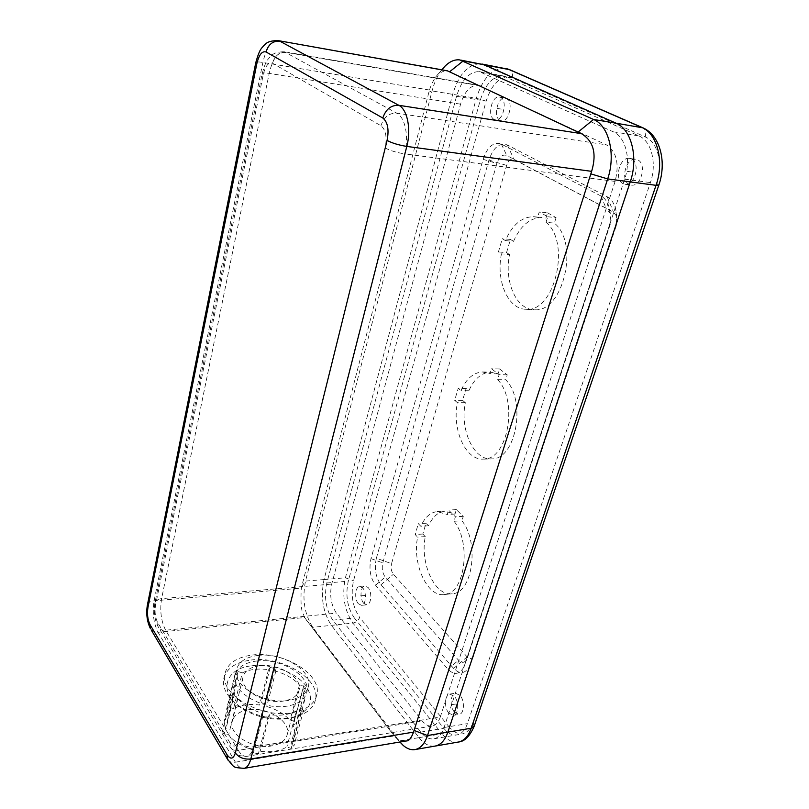 <?xml version="1.0" encoding="UTF-8"?>
<svg xmlns="http://www.w3.org/2000/svg" width="809" height="809" viewBox="0 0 809 809"><rect width="100%" height="100%" fill="white"/><g stroke="black" fill="none" stroke-linecap="round" stroke-linejoin="round"><path stroke-width="0.61" stroke-dasharray="4.04 3.03" d="M434.413 746.191C429.013 746.596 423.896 743.744 419.042 737.646L331.397 625.367C322.933 612.362 320.475 597.093 324.025 579.568L452.666 94.36C458.895 74.034 468.269 63.85 480.799 63.81L616.003 123.19C631.495 129.319 638.625 157.886 630.241 181.883M332.812 620.169C325.926 609.642 323.924 597.254 326.816 583.006L456.539 96.271C461.605 79.869 469.169 71.657 479.241 71.627L613.242 131.806C625.711 136.883 631.374 159.848 624.669 179.173L444.09 727.493C441.825 734.026 438.458 737.798 433.978 738.809C429.407 739.537 425.018 737.302 420.822 732.094L332.812 620.169L354.332 617.934C347.324 607.549 345.291 595.293 348.244 581.186L480.273 100.185C485.42 84.005 493.096 75.925 503.309 75.945L638.877 135.892C651.478 140.938 657.181 163.58 650.406 182.591L467.42 723.64C465.124 730.102 461.706 733.844 457.156 734.855C452.504 735.603 448.055 733.419 443.797 728.292L354.332 617.934M363.656 603.201C359.509 598.67 360.47 586.07 364.99 585.949L368.095 587.506C372.282 591.945 371.351 604.687 366.831 604.808L363.656 603.201M454.486 712.183C449.612 706.793 450.32 693.717 455.518 693.222L460.048 695.386C464.973 700.675 464.315 713.912 459.128 714.428L454.486 712.183M629.392 184.513C620.078 180.64 625.731 157.624 635.672 159.292L637.573 159.818C647.038 163.499 641.365 186.778 631.505 185.109L629.392 184.513M376.367 558.23L488.939 160.091C493.298 147.471 499.416 142.424 507.304 144.953L607.154 196.729C610.613 198.589 613.212 201.886 614.941 206.639C617.227 213.596 617.156 220.968 614.729 228.745L469.382 666.616C464.973 673.927 459.724 674.534 453.647 668.436L380.938 584.755C375.669 577.414 374.142 568.575 376.367 558.23L391.536 563.661L506.646 165.42C508.436 160.384 510.904 158.402 514.069 159.464L613.535 212.231L616.62 216.175L616.539 224.882L473.457 656.089C471.708 659.011 469.594 659.274 467.137 656.888L393.386 574.269C391.243 571.356 390.626 567.817 391.536 563.661M500.154 120.42C492.833 117.436 497.535 96.433 505.231 97.99L506.394 98.334C513.826 101.165 509.094 122.381 501.449 120.804L500.154 120.42M494.269 119.499C486.978 116.526 491.66 95.452 499.325 96.999L500.488 97.343C507.89 100.174 503.178 121.461 495.553 119.884L494.269 119.499M358.326 603.716C354.2 599.166 355.151 586.535 359.651 586.424L362.745 587.981C366.922 592.431 365.992 605.213 361.492 605.324L358.326 603.716M448.803 713.083C443.949 707.673 444.657 694.557 449.834 694.061L454.355 696.236C459.249 701.545 458.602 714.832 453.424 715.338L448.803 713.083M623.142 183.694C613.849 179.82 619.492 156.713 629.402 158.382L631.303 158.908C640.738 162.599 635.085 185.959 625.246 184.3L623.142 183.694M464.72 664.765L608.51 228.108C610.977 220.149 611.007 212.656 608.611 205.607C606.881 200.996 604.323 197.79 600.956 195.98L501.398 144.103C493.53 141.585 487.433 146.651 483.094 159.312L370.987 558.625C368.773 569 370.289 577.869 375.538 585.231L447.974 669.205C453.98 675.293 459.178 674.726 463.577 667.526L466.854 659.224C464.518 663.067 461.737 663.39 458.501 660.195L385.256 577.05C382.414 573.146 381.595 568.414 382.799 562.862L496.888 163.458C499.254 156.724 502.531 154.064 506.727 155.459L606.012 208.115L610.057 213.232C611.321 216.943 611.311 220.897 610.006 225.084L467.45 657.757M546.035 222.263C571.427 242.609 554.478 312.82 526.022 309.25C508.052 309.442 495.816 280.794 501.438 253.884L498.415 251.943L502.318 238.695L505.372 240.597C512.37 224.73 521.835 216.761 533.768 216.701L537.591 217.378L539.249 211.907L547.733 216.751L546.035 222.263L554.367 223.122C579.861 243.398 562.842 313.275 534.264 309.695C516.223 309.887 503.926 281.35 509.579 254.562L501.438 253.884M497.606 379.633C518.64 400.94 507.708 460.149 483.58 459.097C465.711 460.817 451.776 429.508 457.419 402.629L454.678 400.324L458.207 388.371L460.968 390.656C466.206 378.784 473.376 372.565 482.457 371.978L490.001 373.697L491.498 368.783L499.123 374.688L497.606 379.633L505.716 379.765C526.841 400.981 515.859 459.937 491.609 458.885C473.659 460.604 459.664 429.427 465.337 402.66L462.586 400.364L466.126 388.462L468.896 390.737C474.175 378.925 481.365 372.727 490.497 372.14L498.071 373.859L499.578 368.965L507.243 374.84L505.716 379.765M454.021 521.239C471.728 542.96 464.75 594.018 444.424 594.524C427.223 597.487 412.034 563.64 417.616 537.115L415.128 534.527L418.324 523.686L420.832 526.265C424.816 517.315 430.236 512.441 437.103 511.612L447.144 514.484L448.499 510.044L455.396 516.779L454.021 521.239L461.909 520.784C479.686 542.404 472.678 593.25 452.251 593.766C434.959 596.739 419.699 563.034 425.312 536.62L422.814 534.031L426.019 523.241L428.548 525.799C432.552 516.89 438.003 512.026 444.899 511.197L454.992 514.059L456.357 509.64L463.294 516.334L461.909 520.784M509.579 254.562L506.535 252.63L498.415 251.943M506.535 252.63L510.469 239.444L502.318 238.695M510.469 239.444L513.533 241.345L505.372 240.597M513.533 241.345C520.561 225.549 530.067 217.631 542.05 217.581L537.591 217.378M545.883 218.258L547.562 212.818L539.249 211.907M547.562 212.818L556.076 217.641L547.733 216.751M556.076 217.641L554.367 223.122M465.337 402.66L457.419 402.629M462.586 400.364L454.678 400.324M466.126 388.462L458.207 388.371M468.896 390.737L460.968 390.656M498.071 373.859L490.001 373.697M499.578 368.965L491.498 368.783M507.243 374.84L499.123 374.688M425.312 536.62L417.616 537.115M422.814 534.031L415.128 534.527M426.019 523.241L418.324 523.686M428.548 525.799L420.832 526.265M454.992 514.059L447.144 514.484M456.357 509.64L448.499 510.044M463.294 516.334L455.396 516.779M392.375 733.571L304.589 617.53L392.375 733.571L399.919 742.015M278.397 40.642L277.892 40.551C271.217 40.915 266.212 48.206 262.885 62.435L154.084 600.824C152.254 612.817 153.568 623.304 158.038 632.294L304.589 617.53L303.911 616.094C304.154 613.444 299.795 615.184 301.302 588.123L429.458 90.021C431.844 82.811 434.908 77.31 438.68 73.518L445.708 70.302M441.967 69.635C437.578 75.409 434.281 82.508 432.067 90.932L305.509 581.084C302.02 598.761 304.437 614.173 312.759 627.319L399.11 740.983L419.052 737.626L331.397 625.337C322.943 612.342 320.485 597.072 324.035 579.547L452.666 94.329C458.895 74.003 468.28 63.82 480.809 63.78M405.683 741.034C399.1 739.841 395.682 738.455 395.429 736.878L394.408 735.897L235.429 762.189C238.22 766.76 241.122 768.813 244.146 768.338M434.868 746.11C429.326 746.737 424.058 743.906 419.052 737.626M440.258 717.098L615.103 181.418C619.522 163.812 616.61 151.607 606.356 144.821L478.099 85.167C470.332 85.198 464.487 91.528 460.564 104.169L331.71 584.078C329.435 595.252 331.002 604.93 336.423 613.131L422.207 720.91C425.433 724.854 428.79 726.553 432.289 726.007C435.829 725.228 438.478 722.265 440.258 717.098L253.682 746.879C252.186 752.461 249.92 755.616 246.907 756.324C243.924 756.789 241.052 754.797 238.301 750.347L422.207 720.91M257.636 655.482C281.269 652.074 311.738 669.721 308.573 685.648C307.036 693.485 300.281 698.41 288.317 700.442C264.543 704.508 233.265 686.356 236.289 670.843C237.886 662.379 244.996 657.252 257.636 655.482M256.251 661.064C279.853 657.606 310.231 675.282 307.046 691.28C305.499 699.158 298.754 704.123 286.801 706.176C263.067 710.302 231.88 692.13 234.923 676.536C236.521 668.032 243.64 662.874 256.251 661.064M252.175 655.047C282.371 650.719 321.153 673.27 317.047 693.859C315.065 703.83 306.49 710.16 291.311 712.84C260.892 718.25 220.796 694.891 224.669 674.979C226.732 663.956 235.904 657.312 252.175 655.047M259.456 665.787C249.637 667.223 244.106 671.248 242.862 677.841C240.465 690.067 264.786 704.234 283.342 701.069C292.747 699.482 298.056 695.578 299.269 689.369C301.747 676.9 277.922 663.026 259.456 665.787M250.962 660.043C281.107 655.644 319.798 678.225 315.662 698.895C313.993 707.845 306.783 713.953 294.021 717.229L289.935 717.998C271.854 720.061 255.027 716.127 239.464 706.196C228.098 698.005 222.758 689.308 223.456 680.096C225.529 669.033 234.701 662.349 250.962 660.043M251.791 665.807C271.076 663.431 295.255 672.127 305.559 685.274C315.47 700.564 310.595 711.465 290.916 717.998L287.195 718.695C270.782 720.576 255.523 717.007 241.406 707.996C217.5 692.261 224.993 668.153 251.791 665.807M242.245 672.926C249.435 669.336 258.192 668.254 268.497 669.67L270.176 667.506L274.848 668.497L275.798 671.207C285.901 674.099 293.788 678.69 299.461 684.99L303.83 685.597L305.519 687.974L302.687 689.561L304.781 699.684L300.806 707.46L303.618 710.15L300.918 712.274L296.579 710.747C289.511 714.741 280.521 716.056 269.599 714.671L267.83 717.118L262.864 716.086L261.894 713.063C251.184 709.958 243.054 705.064 237.502 698.4L232.931 697.773L231.364 695.285L234.479 693.637L232.881 685.041L237.816 675.96L235.197 673.401L238.048 671.46L242.245 672.926L233.568 708.664C240.718 704.892 249.384 703.678 259.568 705.023L261.246 702.778L265.858 703.739L266.768 706.53C276.729 709.382 284.475 714.013 290.016 720.425L294.334 721.001L295.973 723.428L293.151 725.097L295.113 735.472L291.098 743.501L293.849 746.242L291.149 748.446L286.882 746.929C279.853 751.116 270.954 752.562 260.174 751.258L258.395 753.796L253.5 752.795L252.57 749.7C242.033 746.626 234.044 741.691 228.623 734.906L224.113 734.319L222.586 731.781L225.691 730.052L224.194 721.234L229.159 711.839L226.601 709.24L229.443 707.208L233.568 708.664M268.497 669.67L259.568 705.023M299.461 684.99L290.016 720.425M275.798 671.207L266.768 706.53M300.806 707.46L291.098 743.501M302.687 689.561L293.151 725.097M269.599 714.671L260.174 751.258M296.579 710.747L286.882 746.929M237.502 698.4L228.623 734.906M261.894 713.063L252.57 749.7M237.816 675.96L229.159 711.839M234.479 693.637L225.691 730.052M238.048 671.46L229.443 707.208M235.197 673.401L226.601 709.24M248.515 709.766C238.817 711.384 233.316 715.621 232.001 722.467C229.493 735.148 253.268 749.468 271.602 745.928C280.895 744.159 286.184 740.053 287.468 733.611C290.087 720.667 266.778 706.641 248.515 709.766M231.364 695.285L222.586 731.781M232.931 697.773L224.113 734.319M262.864 716.086L253.5 752.795M267.83 717.118L258.395 753.796M300.918 712.274L291.149 748.446M303.618 710.15L293.849 746.242M305.519 687.974L295.973 723.428M303.83 685.597L294.334 721.001M274.848 668.497L265.858 703.739M270.176 667.506L261.246 702.778M497.363 108.457L503.269 109.417M360.531 595.869L365.87 595.373M451.574 704.69L457.257 703.81M627.197 171.356L633.467 172.216M272.633 677.457L269.033 691.574M419.042 737.646L441.987 733.783L352.886 623.082C344.28 610.239 341.782 595.141 345.403 577.788L476.339 98.273C482.67 78.23 492.185 68.219 504.897 68.249L505.969 68.452M306.085 619.825L312.759 627.319L352.886 623.082C356.193 622.434 358.448 620.533 359.641 617.388C352.603 607.033 350.57 594.807 353.533 580.741L486.118 101.145C492.236 82.892 500.923 75.136 512.188 77.866L645.178 136.893C657.798 141.929 663.511 164.49 656.726 183.431L473.164 722.69C467.187 735.947 459.29 737.495 449.46 727.352C448.014 730.739 445.526 732.883 441.987 733.783C447.074 739.972 452.423 742.743 458.046 742.096M449.46 727.352L359.641 617.388M326.816 583.006L348.244 581.186M456.539 96.271L480.273 100.185M482.144 72.476L506.252 76.804M613.242 131.806L638.877 135.892M624.669 179.173L650.406 182.591M444.09 727.493L467.42 723.64M420.822 732.094L443.797 728.292M447.974 669.205L458.501 660.195M375.538 585.231L385.256 577.05M370.987 558.625L382.799 562.862M483.094 159.312L496.888 163.458M501.398 144.103L506.727 155.459M600.956 195.98L606.012 208.115M608.51 228.108L610.006 225.084M507.304 144.953L514.069 159.464M607.154 196.729L613.535 212.231M488.939 160.091L506.646 165.42M380.938 584.755L393.386 574.269M453.647 668.436L467.137 656.888M470.454 663.997L473.882 655.047M614.729 228.745L616.539 224.882M486.118 101.145L476.339 98.273L432.067 90.932L428.831 92.186M512.188 77.866C513.058 74.054 512.218 71.323 509.67 69.685L509.094 69.443M645.178 136.893C646.371 132.615 645.663 129.612 643.034 127.862L642.417 127.6M656.726 183.431L658.809 185.18M473.164 722.69L474.104 726.411M324.025 579.568L345.403 577.788L353.533 580.741M429.458 90.021L262.885 62.435C258.819 61.787 256.473 61.747 255.836 62.323M147.511 604.414C148.33 602.402 150.525 601.208 154.084 600.824L301.302 588.123M228.047 760.157C229.675 761.997 232.132 762.675 235.429 762.189L158.038 632.294L151.172 629.887M301.646 586.555L305.509 581.084L324.035 579.547M230.029 742.864L157.725 622.647C155.247 617.712 154.519 611.917 155.53 605.263L263.238 74.661C265.443 65.792 268.537 61.98 272.522 63.233L380.938 125.739C385.812 129.764 387.218 137.166 385.155 147.956L238.291 740.882C236.268 747.081 233.508 747.738 230.029 742.864L230.221 747.01C231.556 749.761 234.246 750.873 238.301 750.347L165.633 630.221C161.082 621.211 159.747 610.684 161.608 598.64L269.185 73.386C272.522 59.32 277.527 52.1 284.222 51.736L396.734 113.149C405.248 117.345 409.142 137.045 404.631 153.872L615.103 181.418M385.155 147.956C390.231 150.656 396.723 152.628 404.631 153.872L253.682 746.879C246.917 747.435 241.79 745.433 238.291 740.882M157.725 622.647L158.048 626.581C159.373 629.271 161.901 630.484 165.633 630.221L336.423 613.131M155.53 605.263L154.903 602.988C155.298 600.551 157.533 599.105 161.608 598.64L331.71 584.078M263.238 74.661L262.146 73.639C262.197 72.77 264.543 72.689 269.185 73.386L460.564 104.169M272.522 63.233C274.787 55.639 279.388 52.039 286.325 52.423L480.526 85.885M380.938 125.739C383.83 117.113 389.099 112.916 396.734 113.149L606.356 144.821M499.325 96.999L505.231 97.99M495.553 119.884L501.449 120.804M479.241 71.627L503.309 75.945M433.978 738.809L457.156 734.855M359.651 586.424L364.99 585.949M361.492 605.324L366.831 604.808M449.834 694.061L455.518 693.222M453.424 715.338L459.128 714.428M629.402 158.382L635.672 159.292M625.246 184.3L631.505 185.109M466.854 659.224L463.577 667.526M610.057 213.232L608.611 205.607M526.022 309.25L534.264 309.695M533.768 216.701L542.05 217.581M473.457 656.089L469.382 666.616M616.62 216.175L614.941 206.639M483.58 459.097L491.609 458.885M482.457 371.978L490.497 372.14M444.424 594.524L452.251 593.766M437.103 511.612L444.899 511.197M480.799 63.81L482.285 64.083M438.68 73.518L442.017 69.645M459.836 59.927L460.786 60.099M395.429 736.878L400.081 741.984M478.099 85.167L284.222 51.736C272.269 52.059 271.935 55.781 269.751 57.217C268.103 59.704 266.201 59.178 262.146 73.639L154.903 602.988C153.518 611.594 154.57 619.461 158.048 626.581L230.221 747.01C237.664 755.919 235.116 755.384 246.907 756.324L432.289 726.007M308.573 685.648L307.046 691.28M236.289 670.843L234.923 676.536M317.047 693.859L315.662 698.895M290.916 717.998L294.021 717.229M304.781 699.684L295.113 735.472M232.881 685.041L224.194 721.234M242.862 677.841L232.001 722.467M299.269 689.369L287.468 733.611M241.406 707.996L239.464 706.196M224.669 674.979L223.456 680.096"/><path stroke-width="1.21" d="M460.786 60.099L484.247 64.781L616.013 123.16C631.516 129.288 638.635 157.876 630.241 181.883L447.852 732.135C445.061 740.154 440.915 744.786 435.424 746.04L434.413 746.191M581.691 133.809L447.266 70.767L581.691 133.809C593.563 141.191 596.88 153.7 591.642 171.346L413.541 732.125C411.245 738.283 408.757 741.236 406.067 740.973L405.683 741.034M399.919 742.015L403.276 745.494C407.261 748.912 411.255 750.256 415.27 749.528C420.68 748.285 424.765 743.623 427.526 735.533L607.701 178.91C616.013 154.57 608.944 125.617 593.584 119.469L459.836 59.927C454.86 59.31 449.966 61.342 445.172 66.004L441.967 69.635M278.397 40.642L447.266 70.767M590.772 173.854L607.701 178.92L630.241 181.883L447.862 732.115C445.071 740.134 440.925 744.765 435.434 746.009L434.868 746.11M482.285 64.083L508.376 69.24L641.679 127.407C657.333 133.515 664.502 161.699 656.028 185.322L471.243 728.211C468.401 736.139 464.194 740.731 458.622 741.995L458.046 742.096M642.417 127.6L509.67 69.685L484.369 64.831M630.231 181.924L656.028 185.322L658.87 185.018C666.697 162.538 660.579 135.679 643.034 127.862L616.134 123.211M658.809 185.18L474.266 725.926L471.243 728.211L447.852 732.135M256.858 63.567L147.956 607.448C146.955 614.071 147.673 619.846 150.11 624.77L227.096 754.787C230.585 759.742 233.336 759.125 235.358 752.946L387.086 140.463C389.18 129.521 387.754 122.038 382.809 118.023L266.05 51.978C262.106 50.805 259.042 54.658 256.858 63.567L255.786 62.586L147.511 604.414M255.836 62.323L255.786 62.586C259.901 47.852 261.843 48.398 263.431 45.982C265.554 44.596 265.928 40.824 277.892 40.551L447.539 70.899M147.956 607.448L147.349 605.213C145.994 613.748 147.016 621.555 150.423 628.623L150.11 624.77M151.172 629.887L228.047 760.157M227.096 754.787L227.278 758.852C234.843 767.994 232.163 767.377 244.146 768.338C247.109 767.62 249.334 764.505 250.81 758.994C244.015 759.58 238.857 757.568 235.358 752.946M387.086 140.463C392.234 143.153 398.797 145.135 406.796 146.419L591.642 171.346M413.541 732.125L250.81 758.994L406.796 146.419C411.366 129.359 407.423 109.458 398.786 105.291L279.863 41.198C272.916 40.774 268.305 44.364 266.05 51.978M581.327 133.627L398.786 105.291C391.071 105.028 385.741 109.266 382.809 118.023M578.475 131.756L593.584 119.469L616.013 123.16M449.905 71.536L463.233 60.918L484.247 64.781M414.016 730.416L427.526 735.533L447.862 732.115M505.969 68.452L509.094 69.443M474.104 726.411C469.766 736.281 464.599 741.479 458.622 741.995L435.424 746.04M442.017 69.645L445.172 66.004M400.081 741.984L403.276 745.494M415.27 749.528L435.434 746.009M406.067 740.973L244.146 768.338"/></g></svg>
